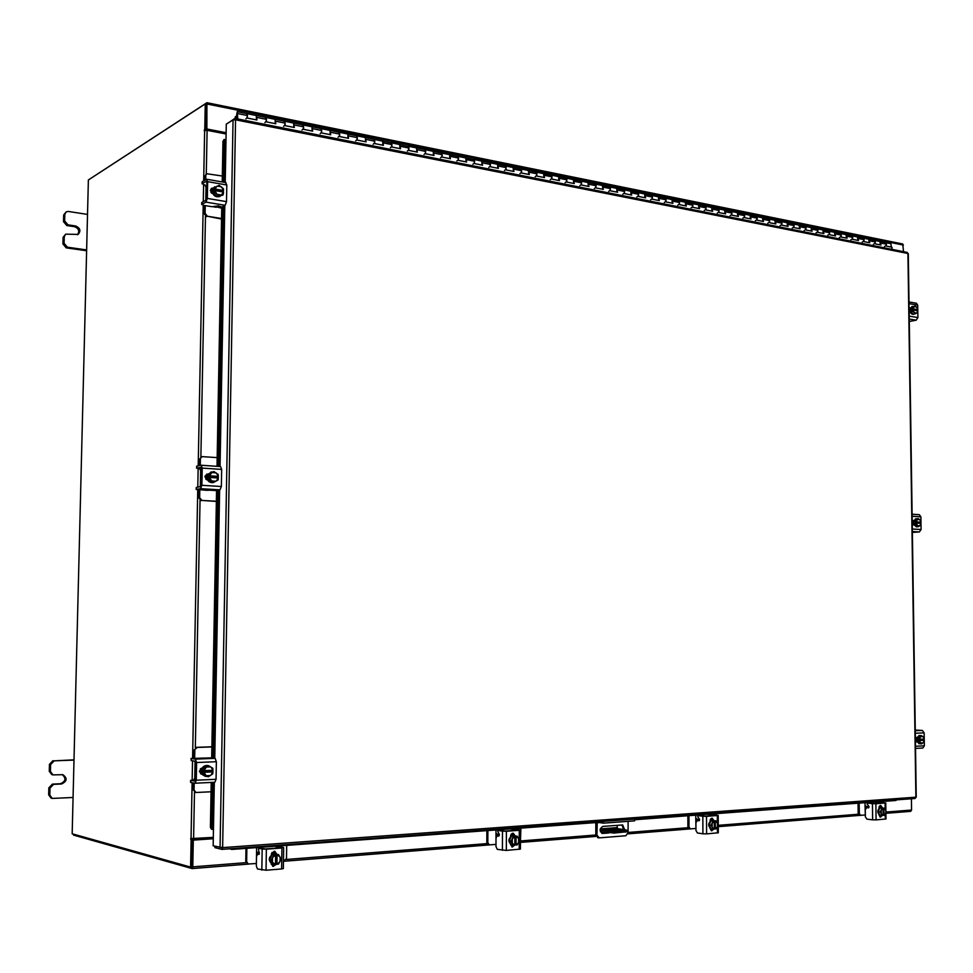<?xml version="1.0" encoding="UTF-8"?>
<svg xmlns="http://www.w3.org/2000/svg" width="973" height="973" viewBox="0 0 973 973"><rect width="100%" height="100%" fill="white"/><g stroke="black" fill="none" stroke-linecap="round" stroke-linejoin="round"><path stroke-width="1.46" d="M245.938 118.84C247.531 117.441 247.823 115.702 246.814 113.61L247.434 118.086L256.957 119.995L256.325 115.532L256.446 119.886M275.104 119.314L275.274 123.668M264.887 122.622C266.505 121.248 266.797 119.521 265.775 117.441L265.69 117.417M293.651 123.072L293.834 127.378M283.569 126.356C285.211 125.006 285.503 123.279 284.457 121.211L284.371 121.199M311.944 126.758L312.138 131.051M301.983 130.041C303.649 128.704 303.941 127.001 302.883 124.933L302.798 124.921M320.153 133.678C321.832 132.352 322.124 130.662 321.054 128.606L321.735 132.973L330.723 134.773L330.042 130.418L330.188 134.663M347.787 134.006L347.993 138.227M338.057 137.254C339.759 135.94 340.064 134.262 338.969 132.219L338.884 132.206M355.729 140.793C357.444 139.492 357.748 137.825 356.641 135.794L357.346 140.112L366.091 141.863L365.386 137.558L365.544 141.754M373.158 144.272C374.885 142.995 375.189 141.34 374.07 139.309L374.787 143.603L383.423 145.33L382.693 141.061L382.863 145.22M399.721 144.49L399.952 148.638M390.343 147.714C392.095 146.449 392.399 144.807 391.268 142.788L391.17 142.763M416.566 147.896L416.797 152.019M407.298 151.107C409.074 149.854 409.378 148.224 408.222 146.218L408.137 146.193M424.033 154.452C425.821 153.211 426.125 151.593 424.97 149.599L425.712 153.807L434.007 155.461L433.253 151.265L433.435 155.352M440.538 157.748C442.338 156.519 442.654 154.914 441.474 152.931L442.241 157.115L450.414 158.757L449.648 154.585L449.842 158.635M456.836 161.007C458.648 159.791 458.964 158.198 457.772 156.215L458.551 160.387L466.614 162.005L465.836 157.845L466.031 161.883M481.757 161.068L482.012 165.082M472.914 164.218C474.739 163.026 475.055 161.433 473.851 159.475L473.754 159.45M488.774 167.392C490.623 166.213 490.939 164.632 489.723 162.673L490.526 166.784L498.383 168.365L497.592 164.267L497.787 168.244M504.44 170.53C506.301 169.351 506.617 167.794 505.401 165.836L506.203 169.934L513.963 171.491L513.148 167.405L513.367 171.37M528.461 170.494L528.728 174.447M519.898 173.62C521.783 172.464 522.1 170.907 520.859 168.961L520.762 168.949M535.174 176.672C537.06 175.529 537.376 173.985 536.135 172.051L536.95 176.089L544.515 177.609L543.688 173.571L543.907 177.487M558.611 176.587L558.891 180.492M550.244 179.689C552.141 178.546 552.457 177.013 551.205 175.091L551.107 175.067M573.401 179.579L573.693 183.459M565.118 182.656C567.028 181.537 567.356 180.017 566.091 178.095L565.994 178.083M588.008 182.523L588.3 186.378M579.823 185.6C581.745 184.493 582.061 182.973 580.784 181.063L580.686 181.051M594.333 188.507C596.267 187.4 596.583 185.904 595.306 184.006L596.157 187.959L603.345 189.394L602.494 185.454L602.725 189.273M616.675 188.312L616.979 192.131M608.66 191.365C610.606 190.282 610.935 188.786 609.633 186.901L609.536 186.877M630.747 191.158L631.051 194.953M622.817 194.199C624.775 193.116 625.104 191.645 623.79 189.759L623.693 189.735M644.649 193.968L644.953 197.738M636.804 196.996C638.762 195.926 639.091 194.454 637.777 192.581L637.68 192.557M650.621 199.757C652.591 198.699 652.919 197.239 651.594 195.366L652.482 199.246L659.329 200.608L658.441 196.753L658.697 200.487M664.267 202.481C666.25 201.435 666.578 199.988 665.252 198.127L666.14 201.983L672.902 203.333L672.015 199.489L672.258 203.199M685.357 202.189L685.673 205.887M677.743 205.181C679.738 204.148 680.066 202.7 678.728 200.852L678.631 200.827M698.602 204.865L698.918 208.55M691.073 207.845C693.068 206.823 693.396 205.388 692.058 203.539L691.949 203.527M711.689 207.504L712.005 211.165M704.233 210.484C706.24 209.463 706.568 208.04 705.218 206.203L706.13 209.986L712.662 211.299L711.64 207.504M717.247 213.075C719.254 212.078 719.582 210.654 718.232 208.83L719.144 212.601L725.603 213.89L724.678 210.132L724.946 213.756M730.103 215.653C732.122 214.656 732.45 213.245 731.088 211.433L698.553 204.853M742.813 218.195C744.832 217.21 745.172 215.811 743.798 213.999L730.991 211.409L732.012 215.179L738.385 216.456L737.461 212.722L737.729 216.322M755.364 220.701C757.408 219.728 757.736 218.341 756.362 216.529L743.688 213.975L744.722 217.721L751.034 218.986L750.098 215.264L750.378 218.852M767.782 223.182C769.825 222.221 770.154 220.835 768.779 219.047L756.252 216.517L757.298 220.239L763.525 221.491L762.589 217.794L762.868 221.358M780.054 225.639C782.097 224.678 782.438 223.304 781.051 221.516L768.67 219.022L769.716 222.732L775.87 223.96L774.934 220.287L775.213 223.826M792.192 228.071C794.248 227.123 794.576 225.748 793.19 223.972L780.942 221.503L782 225.189L788.081 226.405L787.133 222.756L787.412 226.271M804.185 230.467C806.24 229.531 806.581 228.168 805.182 226.393L793.08 223.948L794.138 227.621L800.147 228.825L799.198 225.189L799.49 228.691M816.043 232.839C818.111 231.902 818.439 230.552 817.052 228.789L805.072 226.368L806.13 230.029L812.09 231.221L811.129 227.597L811.421 231.088M827.78 235.186C829.847 234.262 830.176 232.924 828.777 231.16L816.943 228.764L818.001 232.401L823.888 233.581L822.927 229.981L823.219 233.447M839.371 237.497C841.45 236.585 841.779 235.259 840.38 233.508L828.668 231.136L829.738 234.761L835.552 235.916L834.591 232.34L834.883 235.782M850.84 239.796C852.92 238.884 853.26 237.57 851.849 235.819L840.271 233.484L841.341 237.084L847.094 238.227L846.121 234.663L846.413 238.093M862.187 242.058C864.267 241.17 864.608 239.845 863.185 238.117L851.74 235.794L852.81 239.382L858.502 240.513L857.529 236.974L857.833 240.38M873.401 244.308C875.493 243.42 875.822 242.107 874.411 240.38L863.075 238.093L864.158 241.657L869.789 242.776L868.816 239.249L869.108 242.642M884.506 246.522C886.598 245.646 886.926 244.345 885.503 242.618L874.301 240.355L875.384 243.907L880.954 245.014L879.969 241.499L880.273 244.88M891.304 247.093L890.903 243.712M891.013 243.737L885.394 242.593L886.488 246.12L891.986 247.227L892.022 249.356M236.269 116.882L235.575 118.524M236.22 116.857L235.344 116.687L235.065 118.426M237.254 118.864L237.011 112.99L236.561 115.605L237.278 116.201L236.33 116.918L237.242 111.676L237.801 118.974M265.349 117.502L266.444 119.363L266.407 121.88L275.785 123.766L275.067 119.314M284.031 121.272L285.15 123.121L285.101 125.639L294.357 127.487L293.615 123.06M302.457 124.994L303.588 126.843L303.552 129.324L312.674 131.16L311.919 126.758M338.531 132.279L339.686 134.104L339.662 136.561L348.529 138.336L347.75 133.994M390.805 142.836L365.301 137.546M407.772 146.266L391.268 142.788L391.997 147.045L400.511 148.76L399.684 144.49M473.377 159.511L408.222 146.218L408.964 150.45L417.368 152.129L416.529 147.896M520.373 168.998L473.851 159.475L474.642 163.61L482.608 165.203L481.72 161.056M550.706 175.128L520.859 168.961L521.674 173.036L529.336 174.568L528.424 170.494M565.593 178.132L551.205 175.091L552.032 179.117L559.499 180.613L558.575 176.575M580.285 181.1L566.091 178.095L566.931 182.097L574.301 183.581L573.365 179.567M609.134 186.925L580.784 181.063L581.635 185.04L588.92 186.5L587.96 182.523M623.279 189.784L609.633 186.901L610.497 190.83L617.6 192.253L616.639 188.312M637.266 192.605L623.79 189.759L624.666 193.663L631.684 195.074L630.711 191.158M678.205 200.876L637.777 192.581L638.665 196.473L645.598 197.86L644.613 193.955M691.535 203.564L678.728 200.852L679.628 204.683L686.318 206.021L685.308 202.177M692.058 203.539L692.958 207.346L699.563 208.672L698.663 204.877L692.058 203.539M73.997 760.083L54.184 760.837L50.608 764.547L50.426 771.516L53.016 774.885L62.856 774.69C67.575 778.181 67.149 781.283 61.567 783.995L53.588 784.36L50 788.106L49.818 795.099L52.274 798.419L73.072 797.483M50 788.106L48.832 787.85L48.65 794.819L49.818 795.099M50.608 764.547L49.441 764.34L49.258 771.297L50.426 771.516M74.009 759.84L54.184 760.837M49.441 764.34L53.016 760.631M52.274 798.419L51.107 798.14L48.65 794.819M48.832 787.85L52.42 784.116L53.588 784.36M62.236 774.605C66.346 778.339 65.726 781.38 60.387 783.739L52.42 784.116M53.016 774.885L51.849 774.654L49.258 771.297M598.127 837.692L595.804 834.931L595.804 822.599L231.659 849.441L229.932 848.797M595.804 834.931L596.936 835.114L597.227 822.246L603.394 823.17L603.394 821.382M595.865 821.93L595.804 822.599M596.936 835.114L599.259 837.875L625.846 835.746L628.108 832.645L628.096 821.334M634.627 819.084L634.627 820.847L603.394 823.17M601.825 833.277L607.298 832.839M623.523 829.568L622.075 824.946M624.666 829.738L622.659 824.946L602.883 826.393C599.477 828.607 599.307 830.954 602.372 833.435L608.587 833.01M619.156 829.531L617.296 829.397L619.156 829.531M626.977 831.745L614.145 833.046L600.426 831.757M600.098 830.212L614.145 831.538L614.145 833.046M625.201 832.17L625.201 830.674L614.145 831.538M616.943 825.335L617.514 828.643L625.992 829.945L626.977 830.31L626.977 831.818M622.817 830.139L613.854 829.616L605.328 830.48M622.817 829.981L610.643 831.1L605.328 830.273M625.201 830.674L626.977 830.31M613.854 830.845L613.854 829.616M87.509 214.413L68.305 211.445L66.188 211.846L64.826 214.315L64.656 220.932L67.964 224.836L75.687 225.991C80.297 228.132 81.1 230.942 78.095 234.432L65.69 234.14L64.254 236.67L64.084 243.299L67.392 247.191L86.633 249.927M64.254 236.67L63.099 237.351L62.929 243.968L64.084 243.299M67.392 247.191L66.225 247.86L86.609 250.754M64.826 214.315L63.671 215.033L63.5 221.637L64.656 220.932M63.671 215.033L66.188 211.846M66.225 247.86L62.929 243.968M63.099 237.351L65.69 234.14M67.964 224.836L66.796 225.541L74.52 226.697C78.789 228.473 79.786 231.148 77.487 234.712M66.796 225.541L63.5 221.637M879.239 806.508L880.869 806.605M880.784 806.374L879.41 806.203M869.059 806.739L865.423 806.52M865.009 802.774L865.033 805.693L867.186 806.739L867.198 807.651M869.071 806.945L867.186 806.739M865.338 814.973L865.033 805.693M859.195 803.199L859.317 813.452L860.546 815.338L865.155 814.985M860.363 815.301L858.174 813.319L859.317 813.452M858.052 803.284L858.174 813.319M882.925 802.482L882.912 801.448M877.22 803.394L877.208 801.874M876.077 803.491L876.053 801.959M880.297 806.435L879.337 806.325M880.577 815.605L880.261 815.593C876.904 812.747 877.001 809.974 880.553 807.286L881.234 807.347M883.058 808.162L879.714 807.979L878.303 811.737L879.811 815.277L881.915 815.52L880.407 811.981L881.818 808.222L883.083 808.21L883.18 815.41L879.896 815.277M879.787 815.204L878.339 811.81M878.339 811.664L879.689 808.064M879.774 807.979L882.572 807.76M879.008 807.213L880.297 806.678M885.71 813.598L884.043 815.35L884.822 815.289L886.233 811.518L884.725 807.991M883.922 808.101L884.043 815.35L883.168 815.289M881.915 815.52L879.811 815.277M880.407 811.981L878.303 811.737M881.818 808.222L879.714 807.979L881.818 808.222M885.783 809.95L885.831 813.258M883.18 815.41L881.465 813.939M881.331 813.623L881.283 810.302M881.416 809.962L883.083 808.21M883.946 808.149L885.649 809.621M882.183 815.508L880.456 817.138L879.033 815.021M867.454 807.651L868.475 807.882L868.694 806.058L867.089 804.051L867.697 803.139L874.715 803.589L884.165 802.859L879.276 802.287L878.558 803.297M867.867 807.614L868.804 807.724M885.187 808.721L885.102 803.029L875.882 803.71L876.089 819.898L872.635 819.825L866.907 819.132L865.362 816.87L865.277 809.597L866.761 807.699M885.102 803.029L880.164 802.226M872.635 819.825L872.428 803.649L867.807 803.139M872.428 803.649L875.882 803.71M878.947 808.125L880.747 805.449L882.183 807.529M885.965 818.974L876.089 819.898M880.918 815.678L879.896 816.906M880.151 805.547L881.003 807.298M710.412 819.351L712.589 819.448M712.382 818.974L710.825 818.767M699.563 819.473L696.169 819.29M695.756 815.24L695.768 818.415L698.042 819.546L698.042 820.531M699.599 819.753L698.042 819.546M695.95 828.473L695.768 818.415M688.945 815.751L688.993 826.855L690.356 828.887L695.804 828.485M689.541 828.741L687.887 826.697L688.993 826.855M687.85 815.824L687.887 826.697M716.736 815.058L716.724 813.696M710.059 815.848L710.047 814.194M708.952 815.933L708.94 814.267M712.358 819.205L710.558 819.108M711.737 829.203L711.445 829.178C707.626 826.041 707.797 823.036 711.956 820.178L712.783 820.251M713.294 829.13L710.983 828.862M710.849 828.777L709.183 825.116M709.183 824.958L710.813 821.03M710.91 820.944L714.182 820.689M710.181 819.947L711.081 820.02M710.132 820.178L711.92 820.178M710.886 828.85L712.893 829.142L710.886 828.85L709.147 825.031L710.837 820.957L714.255 820.689L716.274 820.957L718.001 824.776L716.323 828.862L714.328 828.85M711.166 825.311L712.856 821.224L714.267 821.163L714.316 829.069L712.905 829.142L711.166 825.311L709.147 825.031M714.267 821.163L716.274 820.969M717.32 827.038L715.325 828.996M717.442 823.073L717.466 826.661M714.328 829.02L712.333 827.427M715.35 828.935L715.289 821.078M712.187 827.086L712.163 823.486M712.321 823.122L714.291 821.212M715.301 821.139L717.296 822.732M713.768 829.105L711.689 830.845L710.095 828.57M698.273 820.531L699.015 820.811L699.246 818.84L697.714 816.651L698.298 815.666L705.401 816.189L716.517 815.325L711.847 814.669L711.154 815.763M698.663 820.507L699.368 820.604M717.369 822.915L717.332 815.532L706.52 816.347L706.605 833.885L702.92 833.8L697.422 832.985L695.963 830.528L695.926 822.647L697.373 820.604M717.332 815.532L712.929 814.596M702.92 833.8L702.834 816.262L698.407 815.666M702.834 816.262L706.52 816.347M710.059 821.103L712.248 818.196L713.854 820.507M718.305 832.766L706.605 833.885M712.54 829.288L711.154 830.65M711.677 818.244L712.735 820.227M913.598 314.243L913.294 314.34C911.312 314.328 910.156 312.88 909.828 309.986L912.078 306.531M914.45 313.999L913.319 314.243M913.16 314.218L910.837 311.944M910.789 311.81L910.74 308.027M910.789 307.918L913.039 306.422M910.789 311.895L913.209 314.267L915.252 313.829L912.844 311.457L910.789 311.895L912.844 311.445L913.039 310.022L911.847 310.278L911.823 309.11L913.015 308.842L912.783 307.504L910.74 307.954L910.789 311.883M915.143 305.948L910.74 307.954L915.143 305.948L917.539 308.319L917.782 309.657L916.59 310.618M913.039 310.022L917.782 310.825L917.6 312.26L915.252 313.829M916.688 307.188L917.782 309.657L913.015 308.842M914.304 306.604L916.469 306.982M917.782 310.825L916.773 312.917M911.823 309.11L916.578 309.925M916.554 313.063L914.389 312.698M914.17 312.479L913.088 310.022M913.075 308.842L914.085 306.75M910.327 312.26L909.135 311.482M909.086 308.259L910.266 307.882M916.384 303.248L917.709 305.145L917.904 317.575L916.189 320.19L909.281 321.504M909.208 308.137L910.083 308.295M913.975 524.702L916.311 526.77L912.942 522.671L915.666 518.877M913.927 524.569L913.866 520.713M916.201 523.06L920.981 523.377L920.799 524.8L918.439 526.661L916.007 524.496L916.201 523.06L914.985 523.158L914.973 521.966L916.177 521.869L915.946 520.47L918.317 518.621L916.238 518.779L913.866 520.628L916.189 518.816M913.866 520.628L915.946 520.47L913.866 520.64L913.927 524.654L916.359 526.819L918.439 526.661M919.874 519.789L920.981 522.185L920.738 520.786L918.317 518.621M920.981 522.185L919.765 522.27L919.789 523.292M916.007 524.496L913.927 524.654L916.007 524.496M917.478 519.448L919.655 519.582M920.981 523.377L919.959 525.627M914.973 521.966L919.765 522.27M920.969 522.173L916.177 521.869M919.753 525.797L917.563 525.663M917.344 525.469L916.25 523.06M916.238 521.869L917.259 519.606M913.452 524.934L912.26 524.265M912.212 520.981L913.392 520.458M912.115 514.218L919.327 514.693L920.896 516.845L921.09 529.531L919.363 531.951L912.37 532.401M912.662 520.579L913.319 520.628M919.059 743.64L916.128 739.711L919.351 735.588M919.534 743.688L917.174 741.827M917.125 741.706L917.065 737.777M917.113 737.643L919.047 735.539M917.125 741.791L919.582 743.725L921.686 743.871L919.23 741.937L917.125 741.791L919.23 741.925L919.424 740.502L918.196 740.417L918.184 739.2L919.4 739.285L919.169 737.826L917.065 737.692L917.125 741.791M917.065 737.68L919.169 737.826L921.565 735.661L919.461 735.539L917.065 737.692M923.134 736.743L924.241 739.066L924.009 737.607L921.565 735.661M923.024 739.127L923.036 740.21L924.265 740.283L924.07 741.706L921.686 743.871M924.241 739.066L919.4 739.285M920.713 736.658L922.915 736.561M924.265 740.283L923.219 742.715M919.424 740.502L924.253 740.283M923.036 740.21L918.196 740.417M923.012 742.91L920.811 743.007M920.58 742.825L919.473 740.502M919.461 739.285L920.494 736.853M916.651 741.973L915.435 741.426M915.386 738.069L916.578 737.412M915.277 730.054L922.343 730.443L924.155 732.888L924.35 745.829L922.781 748.055L915.544 748.395L922.781 748.055M916.59 741.852L915.982 741.876M214.948 846.267L214.924 847.641L221.832 849.368L222.635 847.629L213.16 845.829L214.315 782.292M916.25 797.082L914.973 798.505L222.039 849.356M221.832 849.368L221.929 847.653M906.836 252.396L908.295 253.685L916.25 797.106M225.225 182.474L226.283 124.106L233.046 119.971L235.551 119.813L234.809 118.475L234.797 119.715M228.521 122.732L234.809 118.475M896.169 800.134L634.627 819.753M231.477 848.675L232.267 848.772L231.659 849.441M895.598 800.511L634.627 819.217M595.841 822.063L232.267 848.772M226.004 139.504L222.963 141.182L224.228 139.698M212.649 829.324L211.469 829.276L210.399 827.293L211.737 827.366L213.464 829.349M210.399 827.293L211.226 782.438M211.676 757.858L216.565 490.453M217.015 466.322L221.759 207.067M221.978 195.378L221.99 194.722M222.221 181.951L222.963 141.182M211.737 827.366L212.552 782.377M212.759 771.09L212.771 770.263M213.002 758.04L217.891 490.222M218.11 477.986L218.122 477.366M218.329 466.42L223.072 206.398M223.51 182.182L224.264 140.976M213.294 838.738L193.299 840.125L192.788 866.858L192.107 868.585L248.626 864.085M910.692 811.348L885.892 813.306L910.692 811.348L911.567 810.047L911.409 798.772M213.294 838.531L192.642 839.967L192.034 866.931M193.299 840.125L192.642 839.967M903.516 251.654L902.749 243.992L206.921 102.7L89.492 179.227M206.921 102.7L206.884 128.995L226.125 132.717M206.653 104.281L206.24 129.397L226.113 133.24M206.884 128.995L206.24 129.397M192.107 868.585L73.583 835.114L73.097 834.031M205.753 130.236L204.768 129.628L204.257 130.674L207.115 130.333L226.101 133.994M213.318 837.376L190.684 838.58L191.134 839.517L192.654 839.407L192.058 838.762M204.768 129.628L205.267 103.916L88.373 179.969L72.172 833.776L190.599 867.089L192.131 866.967L192.654 839.407M190.599 867.089L191.134 839.517M206.227 129.908L206.726 104.22L205.267 103.916M222.331 176.028L206.848 173.753L204.987 176.064L204.914 180.187M204.865 184.809L205.862 186.962L206.738 186.95M205.814 175.602L205.729 179.737M204.987 176.064L206.458 174.033M205.242 205.595L205.096 213.355L207.407 216.237L221.552 218.511M215.337 206.604L221.747 208.186M207.407 216.237L221.54 219.059M204.439 205.461L204.269 213.78L205.096 213.355M206.592 216.651L204.269 213.78M219.983 196.364L219.764 196.485C215.556 197.507 213.026 195.622 212.163 190.83L214.619 186.78M213.172 193.238L212.601 190.599L213.269 188.166M213.379 188.008L217.222 186.171M221.735 194.855L220.202 196.254L217.551 196.68M217.368 196.655L213.269 193.42M210.971 192.532L212.017 188.482M211.64 193.274L212.236 188.494M213.172 193.335L217.453 196.716L223.34 194.016L218.961 195.914L214.68 192.545L213.172 193.347L214.68 192.532L214.024 189.492L214.899 189.017L214.778 187.254L213.269 188.069L213.172 193.335M214.024 189.492L222.671 190.976L223.559 190.501L223.437 188.738L219.168 185.357L213.269 188.069M217.453 196.716L218.961 195.914M222.671 190.976L222.659 191.912M216.809 193.98L214.948 190.599L223.535 192.07L223.34 194.016M221.126 194.953L217.198 194.296M214.899 189.017L216.943 186.293M223.559 190.501L214.972 189.017M217.344 186.123L221.272 186.804M221.662 187.108L223.51 190.489M223.486 192.058L221.528 194.782M211.202 188.58L212.734 188.58M212.965 193.919L210.338 190.526L211.603 188.3L213.075 188.044M201.934 204.294L203.321 205.279L211.956 206.702L218.353 205.862L221.82 207.042L225.164 205.315L206.008 202.129L207.334 198.419L207.663 181.659L206.446 179.336L202.372 181.61L202.323 183.593L206.41 181.319L206.823 182.121L206.507 198.869L206.045 200.146L201.97 202.323L201.934 204.294L206.008 202.129M202.323 183.593L203.722 184.615M207.334 198.419L226.514 201.63L226.806 184.992L207.663 181.659M226.514 201.63L225.164 205.315M225.578 182.681L226.806 184.992M223.364 190.611L222.926 195.123L221.358 195.342M222.671 191.231L223.097 191.985M223.267 194.053L222.489 195.293M217.174 457.614L202.202 456.617L199.574 459.134L199.441 465.568M199.501 468.633L200.791 470.835M200.402 458.952L200.268 465.398M199.574 459.134L201.788 456.751M199.806 489.893L199.66 497.75L202.007 500.45L216.371 501.253M210.545 490.197L216.565 490.635M202.007 500.45L216.371 501.436M199.55 486.816L200.669 485.539L200.584 486.622L196.473 487.4L196.437 489.431L200.547 488.665L201.885 485.308L202.214 468.086L201.156 465.228L196.887 466.116L196.838 468.147L201.01 467.283L201.375 468.268L201.046 485.466M198.978 489.845L198.833 497.896L199.66 497.75M201.18 500.584L198.833 497.896M213.087 482.572L212.856 482.62C209.244 482.742 207.225 480.869 206.787 477.001L210.898 472.002M207.808 479.555L207.225 476.916L207.906 474.35M208.003 474.192L212.272 471.869M215.617 481.367L212.394 482.62M212.065 482.596L207.894 479.738M205.79 479.142L206.385 474.362M206.483 479.701L205.948 477.171L206.872 474.216M207.808 479.665L212.15 482.657L213.683 482.377L209.329 479.385L207.808 479.677L209.329 479.373L208.66 475.992L209.548 475.821L209.426 473.936L207.906 474.24L207.808 479.665M207.918 474.24L213.878 471.516L207.918 474.24M216.42 473.121L218.293 476.381L218.22 474.52L213.878 471.516M209.548 475.821L218.293 476.381L217.453 476.563L217.429 477.938M211.482 480.711L209.596 477.439L218.317 477.998L218.122 479.932L213.683 482.377M215.872 481.234L211.871 480.978M209.621 475.821L211.627 472.805M208.66 475.992L217.453 476.563M212.029 472.586L216.03 472.842M218.268 477.998L216.274 481.015M206.714 474.216L207.577 474.252M207.602 480.078L204.938 476.879L207.711 474.046M196.437 489.431L206.617 490.307L219.995 489.845L200.547 488.665M196.838 468.147L200.681 468.706M201.885 485.308L221.358 486.512L221.662 469.412L202.214 468.086M221.358 486.512L219.995 489.845M201.277 465.264L220.591 466.566L221.662 469.412M218.317 475.712L218.122 479.896M217.988 480.017L217.271 480.443M217.843 476.49L218.171 477.986M211.871 746.923L197.312 747.434L193.992 750.037L193.846 758.21M194.186 761.056L195.755 762.686M194.831 750.147L194.673 758.186M193.992 750.037L197.312 747.434M211.871 746.79L196.485 747.325M194.199 783.083L194.065 790.027L195.926 792.496L211.056 791.779M195.099 777.768L193.542 780.018M193.372 782.937L193.238 789.869L194.065 790.027M195.524 792.375L193.238 789.869M211.676 757.797L210.946 757.821M209.304 757.894L205.777 758.052M205.51 776.43L202.348 774.617L201.253 771.163C201.8 767.32 203.831 765.435 207.383 765.471L207.59 765.508M202.299 773.876L201.703 771.236L202.396 768.524M202.493 768.354L206.823 765.496M207.261 765.496L208.344 765.654M208.514 765.702L210.059 766.554M206.617 776.527L202.384 774.046M200.669 773.815L200.365 768.889M201.983 774.058L201.229 774.082L200.414 771.03L201.083 768.354M202.287 773.997L203.819 774.24L203.15 770.507L204.038 770.64L203.916 768.658L208.453 765.666L206.921 765.435L202.396 768.415L202.287 773.997L208.246 776.831L202.299 773.997M203.916 768.658L202.396 768.415L203.929 768.646M211.019 767.113L212.929 770.251L212.856 768.269L208.453 765.666M212.078 770.3L212.759 773.839L208.246 776.831M206.008 775.457L204.014 772.307M210.472 775.505L206.41 775.688M204.038 770.64L206.154 767.32M212.929 770.251L204.123 770.64M212.053 771.759L203.126 772.161M204.087 772.307L212.953 771.905M206.568 767.052L210.63 766.882M212.905 771.917L210.873 775.226M201.35 774.082L199.368 771.248L202.202 768.025M191.207 760.606L191.024 758.454L211.725 757.87L215.118 758.344L216.371 761.713L196.607 762.528L195.378 759.122L191.243 758.514L191.207 760.606L195.342 761.227L195.768 762.394L195.427 780.078L195.014 781.112L190.83 780.395L190.781 782.487L195.062 783.216L196.266 780.224L196.607 762.528M190.83 780.395L194.722 779.969M196.266 780.224L216.055 779.3L216.371 761.713M216.055 779.3L214.826 782.268L195.159 783.204M212.868 768.451L212.88 772.757M212.819 770.263L212.515 771.844M274.094 851.29L275.14 851.813M259.402 852.445L257.067 852.421M256.641 847.605L256.58 851.411L257.504 852.616L259.146 852.774L259.134 853.953M246.862 848.322L246.643 861.677L248.261 864.024L256.373 863.489M247.847 863.866L245.768 861.446L246.643 861.677M245.987 848.395L245.768 861.446M283.459 861.336L286.5 858.539L286.694 845.391M277.11 848.079L277.135 846.096M276.21 848.14L276.247 846.157M272.099 864.243L271.236 864.194M271.905 852.701L275.578 852.421M275.42 852.153L272.112 852.397M272.781 864.438L272.525 864.377C267.745 860.351 268.256 856.775 274.094 853.662L275.651 853.832M276.125 864.133L272.172 864.194M271.905 864.048L269.606 859.67M269.618 859.487L272.051 854.744M272.197 854.635L274.568 853.783L276.904 854.27M271.491 853.601L274.277 853.503M271.406 853.966L274.958 853.686M271.954 864.133L273.571 864.547L271.954 864.133L269.557 859.585L272.099 854.647L277.013 854.27L278.631 854.659L281.015 859.208L278.497 864.146L275.493 864.133M271.175 859.986L273.717 855.036L275.614 854.939L275.468 864.45L273.571 864.547L271.175 859.986L269.557 859.585M275.614 854.939L278.643 854.659M279.823 861.944L276.928 864.328M280.115 857.189L280.054 861.494M275.493 864.389L272.671 862.516M276.137 854.598L275.991 864.097M276.952 864.267L277.074 854.829M272.452 862.102L272.513 857.772M272.744 857.335L275.627 855.012M277.098 854.902L279.908 856.775M275.432 864.45L272.671 866.274M276.514 864.231L273.109 866.432L271.212 863.781M259.365 853.966L257.687 854.087L259 854.391L258.538 848.201L265.483 848.942L281.015 847.787L277.828 846.765L277.329 848.067M259.219 853.978L257.553 854.075M283.35 868.536L281.611 868.95L281.927 847.994L266.371 849.161L266.043 870.239L257.444 868.962L256.337 865.958L256.483 856.508L257.687 854.087M281.927 847.994L283.338 847.471L279.592 846.656M261.834 870.117L262.175 849.04L258.623 848.201M262.175 849.04L266.371 849.161M271.345 854.805L274.873 851.339L276.806 854.221M281.611 868.95L266.043 870.239M274.398 851.278L275.42 853.771M511.579 833.812L513.708 834.189M513.403 833.752L512.394 833.326M499.38 834.469L496.412 834.36M495.987 829.969L495.975 833.423L498.383 834.664L498.383 835.734M499.441 834.846L498.383 834.664M495.999 844.406L495.975 833.423M487.899 830.565L487.826 842.691L489.346 844.88L495.914 844.406M488.75 844.71L486.816 842.509L487.826 842.691M486.877 830.638L486.816 842.509M520.446 841.548L520.896 828.132M512.966 830.516L512.966 828.716M511.932 830.601L511.944 828.789M511.02 834.518L513.768 834.311M513.72 834.202L511.19 834.25M512.236 845.245L511.944 845.209C507.626 841.694 507.93 838.422 512.844 835.406L513.914 835.503M514.121 845.196L511.457 844.917M511.275 844.807L509.341 840.83M509.341 840.648L511.311 836.366M511.433 836.269L513.391 835.503L515.337 835.965M514.863 844.868L517.259 844.905L519.302 840.429L517.295 836.281L515.41 835.953L511.36 836.269L509.293 840.745L511.311 844.892L513.185 845.233L511.324 844.892M510.716 835.211L512.333 835.223M510.643 835.527L513.124 835.393M511.166 841.073L513.221 836.598L514.851 836.512L514.814 845.16L513.185 845.233L511.166 841.073L509.293 840.745M514.851 836.512L517.295 836.281M518.402 842.91L516.018 845.063M518.597 838.58L518.585 842.509M514.826 845.099L512.479 843.384M514.96 836.233L514.924 844.856M516.043 845.002L516.055 836.427M512.297 843.007L512.309 839.079M512.503 838.665L514.863 836.585M516.067 836.488L518.414 838.215M514.972 844.868L512.309 847.033L510.545 844.576M498.553 835.746L497.385 835.831L498.894 836.087L499.137 833.934L497.738 831.538L498.285 830.456L505.376 831.088L518.658 830.042L514.255 829.276L513.708 830.468M512.187 846.79L511.956 845.209M519.241 840.234L519.278 830.297L506.41 831.258L506.325 850.414L497.312 849.356L495.987 846.644L496.023 838.045L497.179 835.831L498.711 835.71M519.278 830.297L520.008 829.86L515.702 829.178M502.396 850.305L502.494 831.161L498.383 830.468M502.494 831.161L506.41 831.258M510.582 836.427L513.306 833.265L515.082 835.831M520.494 830.066L520.421 849.088L506.325 850.414M513.732 845.294L511.81 846.863M512.771 833.253L514.06 835.515M247.483 115.544L237.886 113.61M266.444 119.363L256.994 117.453M285.15 123.121L275.833 121.248M303.588 126.843L294.393 124.982M321.759 130.491L312.71 128.679M339.686 134.104L330.759 132.304M357.371 137.667L348.565 135.892M374.812 141.182L366.128 139.431M392.022 144.636L383.447 142.909M408.988 148.054L400.535 146.351M425.736 151.423L417.393 149.745M442.253 154.756L434.019 153.102M458.563 158.04L450.438 156.398M474.654 161.275L466.639 159.657M490.538 164.473L482.62 162.88M506.203 167.624L498.395 166.055M521.686 170.749L513.975 169.193M536.962 173.814L529.348 172.282M552.044 176.855L544.527 175.347M566.931 179.859L559.511 178.363M581.635 182.815L574.301 181.343M596.157 185.734L588.92 184.286M610.497 188.628L603.345 187.181M624.666 191.474L617.6 190.051M638.653 194.296L631.684 192.885M652.482 197.081L645.586 195.695M666.128 199.83L659.329 198.456M679.616 202.542L672.902 201.192M692.946 205.218L686.306 203.892M706.118 207.881L699.551 206.556M719.132 210.496L712.65 209.195M732 213.087L725.59 211.798M744.71 215.641L738.373 214.364M757.274 218.171L751.01 216.918M769.704 220.676L763.501 219.424M781.976 223.145L775.858 221.917M794.114 225.59L788.069 224.374M806.118 228.01L800.134 226.806M817.977 230.394L812.066 229.202M829.714 232.754L823.863 231.574M841.317 235.089L835.527 233.934M852.786 237.4L847.069 236.244M864.133 239.686L858.478 238.543M875.359 241.949L869.765 240.818M886.464 244.174L880.918 243.068M61.567 783.995L60.387 783.739M599.465 822.574L596.936 822.769M601.886 833.302L602.883 833.46M607.59 832.888L607.59 831.38M617.514 828.643L600.11 829.993M600.268 828.911L616.943 827.634M75.687 225.991L74.52 226.697M880.358 802.202L879.276 802.287M885.321 819.144L885.26 814.547M712.358 820.178L712.358 819.473M713.124 814.583L711.847 814.669M717.429 832.997L717.393 826.843M917.709 305.145L909.025 303.637M909.208 316.116L917.904 317.575M916.189 320.19L909.244 319.035M910.12 307.857L909.354 308.027M920.896 516.845L912.139 516.249M912.321 528.996L921.09 529.531M919.363 531.951L912.358 531.526M924.155 732.888L915.313 733.253M915.508 746.242L924.35 745.829M915.277 730.723L922.343 730.443M235.551 119.813L222.635 847.629L915.885 797.179L907.918 253.491L235.551 119.813M233.046 119.971L220.056 847.532M214.753 758.295L219.63 489.906M220.056 466.529L224.799 205.498M225.529 139.492L224.739 182.401M224.313 205.753L219.57 466.505M219.144 489.991L214.267 758.222M213.829 782.316L212.965 829.349M911.567 810.047L886.148 812.054M858.344 814.243L718.269 825.323M688.093 827.707L628.108 832.45M595.804 835.004L520.725 840.94M487.047 843.603L286.342 859.463M246.023 862.65L192.788 866.858M207.358 104.062L903.418 245.074M860.473 815.325L718.269 826.661L859.402 815.204M689.261 828.728L627.913 833.849L690.416 828.887M596.121 836.391L520.446 842.411L596.121 836.403M489.407 844.892L284.59 861.202M248.529 864.073L192.204 868.561M207.115 130.333L206.276 174.07M206.033 186.974L205.777 200.292M205.473 216.176L200.876 456.982M200.62 470.81L200.329 485.697M200.049 500.219L195.33 747.678M195.05 762.491L194.758 777.792M194.478 792.119L193.591 838.726M191.036 838.665L192.107 782.718M192.155 780.091L192.532 760.801M192.581 758.259L197.738 489.772M197.787 487.145L198.139 468.536M198.2 465.836L203.199 205.254M203.272 201.63L203.6 184.59M203.673 180.881L204.646 130.467M192.216 839.298L190.696 839.407M205.802 130.187L204.33 129.895M216.249 207.273L213.537 206.835M212.99 188.166L212.345 188.519M210.983 490.307L210.18 490.258M207.687 474.07L206.981 474.216M195.378 759.122L215.118 758.344M257.152 852.482L257.942 852.664M256.507 856.106L256.58 851.411M274.35 851.618L274.337 852.226M279.738 846.644L277.913 846.778M276.806 854.112L276.198 853.966M515.872 829.166L514.352 829.288M519.205 849.344L519.241 840.66M365.386 137.558L237.242 111.676M237.278 117.101L236.415 116.93M598.809 837.862L597.69 837.68M880.261 815.593L880.881 815.666M880.93 807.286L881.55 807.359M879.154 807.091L879.774 807.152M867.721 803.139L868.792 803.053M880.249 802.202L879.191 802.287M866.59 807.687L867.624 807.614M885.758 802.907L885.856 810.12M885.892 813.075L885.977 818.998M698.322 815.666L699.587 815.569M713.014 814.583L711.762 814.669M697.203 820.592L698.432 820.494M718.208 815.362L718.305 832.803M911.774 306.58L912.382 306.446M909.001 301.958L916.505 303.272M915.362 518.877L915.97 518.828M912.115 514.194L919.327 514.693M918.743 743.64L919.363 743.688M914.973 798.505L221.941 849.38M235.089 118.426L907.225 252.396M225.079 139.431L223.79 139.638M211.469 829.276L212.807 829.361M895.89 800.426L896.68 799.903M284.493 861.227L489.504 844.892M206.021 174.216L206.848 173.753M206.726 187.108L205.96 186.974M201.703 204.525L201.739 202.615M202.104 183.824L202.141 181.927M206.86 179.275L225.991 182.62M201.375 456.811L202.202 456.617M205.108 475.906L205.729 475.785M196.205 489.504L196.254 487.497M196.619 468.232L196.655 466.237M201.156 465.228L220.591 466.566M195.087 792.338L195.926 792.496M190.562 782.389L190.599 780.322M214.826 782.268L195.062 783.216M247.385 863.793L248.261 864.024M273.96 851.436L273.948 852.263M258.563 848.201L260.399 848.055M279.652 846.632L277.852 846.765M283.654 847.653L283.35 868.573M488.337 844.686L489.346 844.88M498.31 830.456L499.818 830.346M515.775 829.166L514.279 829.276"/></g></svg>
